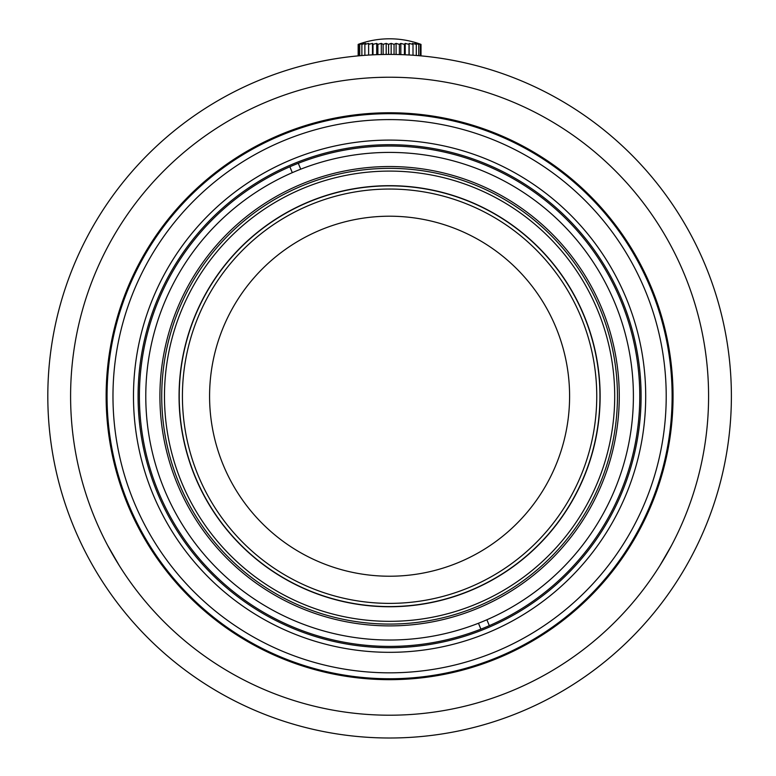 <?xml version="1.0" encoding="UTF-8"?>
<svg xmlns="http://www.w3.org/2000/svg" width="776" height="776" viewBox="0 0 776 776"><rect width="100%" height="100%" fill="white"/><g stroke="black" fill="none" stroke-linecap="round" stroke-linejoin="round"><path stroke-width="1.16" d="M109.047 548.05L117.38 562.522M661.065 563.735L665.847 555.713M398.99 77.358L391.55 77.222M386.496 77.231L378.494 77.416M389.591 678.757A282.542 282.542 0 0 1 144.908 254.945A282.542 282.542 0 0 1 634.273 254.945A282.542 282.542 0 0 1 389.591 678.757M389.591 672.831A276.615 276.615 0 0 0 629.152 257.904A276.615 276.615 0 0 0 150.04 257.904A276.615 276.615 0 0 0 389.591 672.831M389.591 652.325A256.109 256.109 0 0 1 167.791 268.156A256.109 256.109 0 0 1 611.391 268.156A256.109 256.109 0 0 1 389.591 652.325M389.591 647.708A251.492 251.492 0 0 1 171.787 270.465A251.492 251.492 0 0 1 607.395 270.465A251.492 251.492 0 0 1 389.591 647.708M569.594 396.216A180.003 180.003 0 0 1 299.584 552.105A180.003 180.003 0 0 1 299.584 240.327A180.003 180.003 0 0 1 569.594 396.216M596.754 396.216A207.163 207.163 0 0 0 286.005 216.805A207.163 207.163 0 0 0 286.005 575.627A207.163 207.163 0 0 0 596.754 396.216M599.945 396.216A210.354 210.354 0 0 1 284.414 578.392A210.354 210.354 0 0 1 284.414 214.04A210.354 210.354 0 0 1 599.945 396.216M600.129 396.216A210.538 210.538 0 0 1 284.326 578.547A210.538 210.538 0 0 1 284.326 213.885A210.538 210.538 0 0 1 600.129 396.216M614.708 396.216A225.118 225.118 0 0 1 277.032 591.176A225.118 225.118 0 0 1 277.032 201.256A225.118 225.118 0 0 1 614.708 396.216M486.882 619.762L489.316 625.66A250.182 250.182 0 0 0 620.819 300.681A250.182 250.182 0 0 0 298.285 163.29L300.719 169.187A243.8 243.8 0 0 1 614.922 303.115A243.8 243.8 0 0 1 478.462 623.244L480.897 629.142A250.182 250.182 0 0 0 485.126 627.444A250.182 250.182 0 0 0 489.316 625.66M298.285 163.29A250.182 250.182 0 0 0 158.362 491.751A250.182 250.182 0 0 0 480.897 629.142M289.865 166.762L292.3 172.66A243.8 243.8 0 0 0 164.26 489.307A243.8 243.8 0 0 0 478.462 623.244M302.582 185.629A227.853 227.853 0 0 0 250.716 576.859A227.853 227.853 0 0 0 615.475 426.16A227.853 227.853 0 0 0 302.582 185.629M301.893 183.941A229.677 229.677 0 0 1 617.279 426.402A229.677 229.677 0 0 1 249.61 578.304A229.677 229.677 0 0 1 301.893 183.941M300.719 169.187A243.8 243.8 0 0 0 292.3 172.66M106.137 396.216A283.453 283.453 0 0 1 531.317 150.738A283.453 283.453 0 0 1 531.317 641.694A283.453 283.453 0 0 1 106.137 396.216M47.811 396.216A341.779 341.779 0 0 1 560.485 100.22A341.779 341.779 0 0 1 560.485 692.211A341.779 341.779 0 0 1 47.811 396.216M70.597 396.216A318.994 318.994 0 0 1 549.088 119.96A318.994 318.994 0 0 1 549.088 672.472A318.994 318.994 0 0 1 70.597 396.216M117.574 562.842L116.798 561.572M110.376 550.485L109.736 549.311M358.173 55.882L358.173 44.387A88.871 66.212 90 0 1 359.24 44.009A88.871 66.212 90 0 1 361.063 43.398L358.483 44.387A88.871 75.495 90 0 1 361.771 43.398L359.734 44.387A88.871 82.498 90 0 1 363.323 43.398L361.888 44.387A88.871 86.98 90 0 1 365.671 43.398L364.885 44.387A88.871 88.833 90 0 1 368.745 43.398L368.629 44.387A88.871 87.979 -90 0 1 372.461 43.398L373.014 44.387A88.871 84.448 -90 0 1 376.69 43.398L377.902 44.387A88.871 78.357 -90 0 1 381.317 43.398L383.15 44.387A88.871 69.879 -90 0 1 386.186 43.398L388.582 44.387A88.871 59.286 -90 0 1 391.162 43.398L394.053 44.387A88.871 46.89 -90 0 1 396.1 43.398L399.388 44.387A88.871 33.067 -90 0 1 400.833 43.398L404.422 44.387A88.871 18.236 -90 0 1 405.217 43.398L409.01 44.387A88.871 2.861 -90 0 1 409.136 43.398L413.007 44.387A88.871 12.61 -90 0 0 412.463 43.398L416.295 44.387A88.871 27.694 -90 0 0 415.082 43.398L418.768 44.387A88.871 41.943 -90 0 0 416.935 43.398L420.35 44.387A88.871 54.912 -90 0 0 417.963 43.398L420.999 44.387A88.871 66.212 -90 0 0 419.952 44.009A91.141 91.141 0 0 0 359.21 44.009M421.009 55.882L421.009 44.387M420.359 55.823L420.359 44.387M418.768 55.678L418.768 44.387M416.295 55.474L416.295 44.387M413.007 55.232L413.007 44.387M409.136 54.989L409.136 43.398M409.01 54.989L409.01 44.387M405.217 54.795L405.217 43.398M404.422 54.757L404.422 44.387M400.833 54.621L400.833 43.398M399.388 54.572L399.388 44.387M396.1 54.495L396.1 43.398M394.053 54.465L394.053 44.387M391.162 54.436L391.162 43.398M388.582 54.436L388.582 44.387M386.186 54.446L386.186 43.398M383.14 54.495L383.14 44.387M381.317 54.533L381.317 43.398M377.893 54.63L377.893 44.387M376.69 54.679L376.69 43.398M373.004 54.834L373.004 44.387M372.461 54.863L372.461 43.398M368.619 55.077L368.619 44.387M364.875 55.329L364.875 44.387M361.878 55.562L361.878 44.387M359.725 55.736L359.725 44.387M358.473 55.853L358.473 44.387M659.794 565.772L671.415 545.654L659.794 565.772M107.651 545.441L119.261 565.568L107.651 545.441"/></g></svg>
